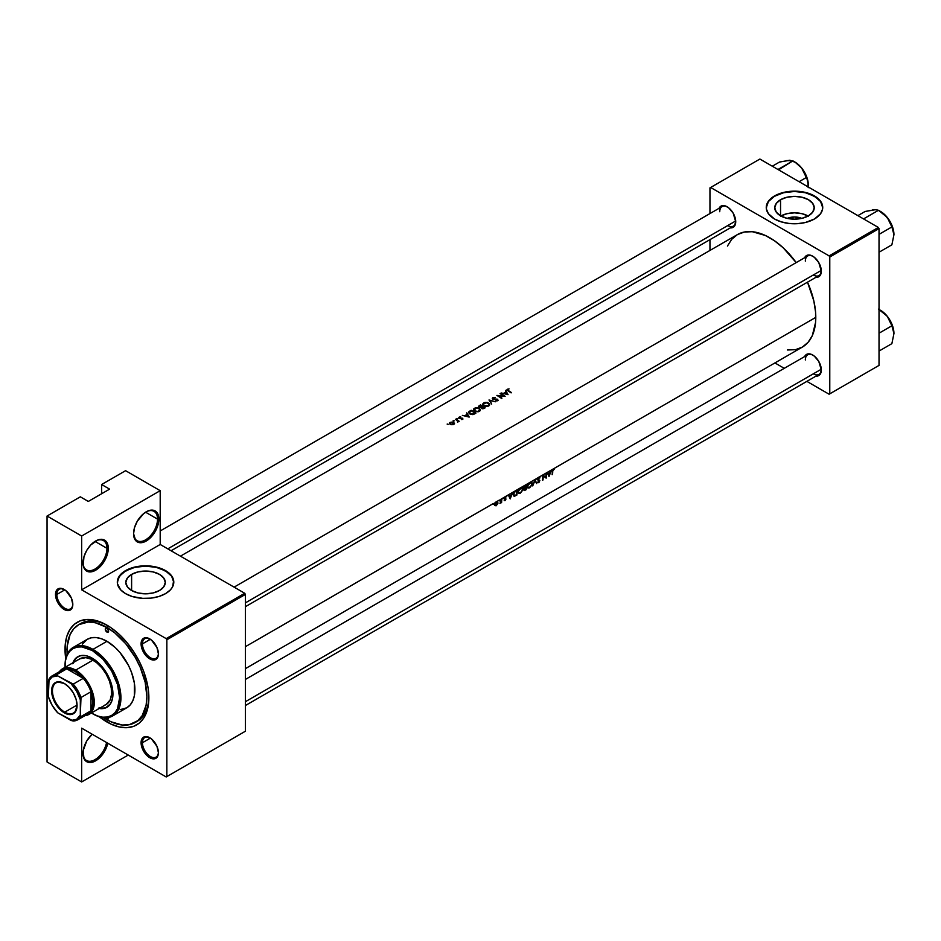 <?xml version="1.0" encoding="UTF-8"?>
<svg xmlns="http://www.w3.org/2000/svg" width="941" height="941" viewBox="0 0 941 941"><rect width="100%" height="100%" fill="white"/><g stroke="black" fill="none" stroke-linecap="round" stroke-linejoin="round"><path stroke-width="1.41" d="M157.535 519.103A16.938 9.786 120 0 0 145.879 512.01A16.938 9.786 -60 0 1 154.03 511.351A16.938 9.786 -60 0 1 157.535 519.103L145.573 512.198L157.535 519.103A16.938 9.786 -60 0 1 150.137 536.158A16.938 9.786 -60 0 1 137.08 540.699A16.938 9.786 -60 0 1 133.575 533.324A16.938 9.786 120 0 0 145.726 539.758A16.938 9.786 120 0 0 157.535 519.103L158.864 519.103L157.535 519.103M133.575 533.712A17.879 10.327 -60 0 1 146.22 511.81A17.879 10.327 -60 0 1 158.864 519.103L157.9 514.08L155.159 510.916L153.242 510.21L148.69 510.669L143.75 513.515L137.28 521.243L134.539 527.572L133.575 533.712L135.704 540.593L137.28 541.898L141.385 542.698L146.22 541.016L151.066 537.111L156.735 528.454L158.864 519.103A17.879 10.327 -60 0 1 146.22 541.016A17.879 10.327 -60 0 1 133.575 533.712M106.956 548.309A16.938 9.786 120 0 0 95.3 541.216A16.938 9.786 -60 0 1 103.439 540.557A16.938 9.786 -60 0 1 106.956 548.309L94.994 541.404L106.956 548.309A16.938 9.786 -60 0 1 99.558 565.365A16.938 9.786 -60 0 1 86.501 569.905A16.938 9.786 -60 0 1 82.996 562.518A16.938 9.786 120 0 0 95.135 568.964A16.938 9.786 120 0 0 106.956 548.309L108.286 548.309L106.956 548.309M82.996 562.918A17.879 10.327 -60 0 1 95.641 541.016A17.879 10.327 -60 0 1 108.286 548.309L106.157 541.428L102.663 539.416L98.099 539.863L90.795 544.921L86.69 550.45L83.949 556.766L83.231 565.623L85.125 569.799L86.69 571.105L90.795 571.893L98.099 568.517L102.663 563.694L106.157 557.66L108.286 548.309A17.879 10.327 -60 0 1 95.641 570.211A17.879 10.327 -60 0 1 82.996 562.918M82.996 753.518A17.879 10.327 -60 0 1 92.136 734.203L86.69 741.049L83.231 750.53L83.949 758.552L86.69 761.704L90.795 762.504L98.099 759.116L104.58 751.377L107.792 743.237A17.879 10.327 -60 0 1 93.865 761.692A17.879 10.327 -60 0 1 82.996 753.518M787.205 218.359A12.504 7.222 180 0 1 801.779 218.359L794.498 217.006L787.205 218.359M808.143 215.995A19.726 11.386 -0 0 0 780.842 215.995M780.548 199.715A19.726 11.386 180 0 1 802.05 197.245A19.726 11.386 180 0 1 814.224 207.773A19.726 11.386 180 0 1 808.448 215.83L802.05 218.3L794.498 219.159L786.947 218.3L780.548 215.83L780.548 199.715L786.947 197.245L794.498 196.387L802.05 197.245L808.448 199.715L812.718 203.421L814.224 207.773L812.718 212.137L808.448 215.83A19.726 11.386 180 0 1 786.947 218.3A19.726 11.386 180 0 1 774.761 207.773L776.266 203.421L780.548 199.715L780.548 215.83L776.266 212.137L774.761 207.773A19.726 11.386 180 0 1 780.548 199.715M822.728 207.62A28.242 16.303 -0 0 0 805.178 192.682A28.242 16.303 -0 0 0 774.525 196.246L774.525 195.94A28.242 16.303 180 0 1 805.296 192.399A28.242 16.303 180 0 1 822.728 207.467A28.242 16.303 180 0 1 814.459 218.994L820.587 213.701L822.599 209.067L822.599 205.867L820.587 201.233L817.976 198.41L807.801 193.093L794.498 191.164L783.688 192.399L772.667 197.128L768.409 201.233L766.797 204.291L766.397 209.067L768.409 213.701L774.525 218.994L781.183 221.841L788.981 223.452L797.262 223.687L805.296 222.535L814.459 218.994A28.242 16.303 180 0 1 783.688 222.535A28.242 16.303 180 0 1 766.256 207.467A28.242 16.303 180 0 1 774.525 195.94L774.525 196.246A28.242 16.303 -0 0 0 766.256 207.62M131.611 574.386A19.726 11.386 180 0 1 153.101 571.916A19.726 11.386 180 0 1 165.287 582.432A19.726 11.386 180 0 1 159.511 590.489L153.101 592.959L145.561 593.83L138.009 592.959L131.611 590.489L131.611 574.386L138.009 571.916L145.561 571.046L153.101 571.916L159.511 574.386L163.781 578.08L165.287 582.432L163.781 586.796L159.511 590.489A19.726 11.386 180 0 1 138.009 592.959A19.726 11.386 180 0 1 125.823 582.432L127.329 578.08L131.611 574.386L131.611 590.489L127.329 586.796L125.823 582.432A19.726 11.386 180 0 1 131.611 574.386M173.791 582.279A28.242 16.303 -0 0 0 156.241 567.341A28.242 16.303 -0 0 0 125.588 570.905L125.588 570.599A28.242 16.303 180 0 1 156.359 567.07A28.242 16.303 180 0 1 173.791 582.126A28.242 16.303 180 0 1 165.522 593.653L170.462 589.819L172.579 586.866L173.662 580.526L172.579 577.398L169.039 573.069L158.864 567.752L145.561 565.823L132.246 567.752L122.071 573.069L117.86 578.95L117.449 583.726L120.648 589.819L125.588 593.653L132.246 596.512L142.785 598.358L151.066 598.123L158.864 596.512L165.522 593.653A28.242 16.303 180 0 1 134.751 597.194A28.242 16.303 180 0 1 117.319 582.126A28.242 16.303 180 0 1 125.588 570.599L125.588 570.905A28.242 16.303 -0 0 0 117.319 582.279M64.494 589.678A11.292 6.516 -120 0 0 56.836 594.465L55.507 594.465A12.233 7.069 60 0 1 64.153 589.466A12.233 7.069 60 0 1 72.81 604.451L71.351 598.064L65.846 590.63L60.847 588.313L56.966 589.76L55.672 592.607L56.166 598.664L58.036 602.993L62.471 608.286L65.846 610.238L70.269 610.062L72.151 607.898L72.81 604.451A12.233 7.069 60 0 1 64.153 609.45A12.233 7.069 60 0 1 55.507 594.465L56.836 594.465A11.292 6.516 60 0 1 59.177 589.289A11.292 6.516 60 0 1 64.494 589.678M150.089 639.092A11.292 6.516 -120 0 0 142.432 643.879L141.091 643.879A12.233 7.069 60 0 1 149.748 638.88A12.233 7.069 60 0 1 158.406 653.877L156.947 647.479L151.442 640.056L146.443 637.739L142.55 639.174L141.091 643.879L141.75 648.09L144.938 654.407L148.066 657.7L151.442 659.653L155.865 659.476L157.747 657.312L158.406 653.877A12.233 7.069 60 0 1 149.748 658.865A12.233 7.069 60 0 1 141.091 643.879L142.432 643.879A11.292 6.516 60 0 1 144.761 638.716A11.292 6.516 60 0 1 150.089 639.092M150.089 737.92A11.292 6.516 -120 0 0 142.432 742.72L141.091 742.72A12.233 7.069 60 0 1 149.748 737.72A12.233 7.069 60 0 1 158.406 752.706L156.947 746.319L151.442 738.885L146.443 736.568L142.55 738.003L141.091 742.72L141.75 746.919L144.938 753.247L148.066 756.54L151.442 758.481L154.559 758.799L157.747 756.152L158.406 752.706A12.233 7.069 60 0 1 149.748 757.705A12.233 7.069 60 0 1 141.091 742.72L142.432 742.72A11.292 6.516 60 0 1 144.761 737.544A11.292 6.516 60 0 1 150.089 737.92M150.395 639.28L142.432 643.879L150.395 639.28M64.8 589.866L56.836 594.465L64.8 589.866M150.395 738.12L142.432 742.72L150.395 738.12M813 355.192A11.292 6.516 -120 0 0 805.343 359.98A11.292 6.516 60 0 1 807.684 354.816A11.292 6.516 60 0 1 813 355.192M804.661 356.557A12.233 7.069 60 0 1 812.671 354.992A12.233 7.069 60 0 1 821.317 369.978L818.788 361.45L814.353 356.157L810.977 354.204L807.86 353.898L804.661 356.557M813 256.364A11.292 6.516 -120 0 0 805.343 261.151A11.292 6.516 60 0 1 807.684 255.976A11.292 6.516 60 0 1 813 256.364M804.661 257.716A12.233 7.069 60 0 1 812.671 256.152A12.233 7.069 60 0 1 821.317 271.137L818.788 262.61L814.353 257.316L810.977 255.376L807.86 255.058L804.661 257.716M727.417 206.938A11.292 6.516 -120 0 0 719.747 211.737A11.292 6.516 60 0 1 722.088 206.561A11.292 6.516 60 0 1 727.417 206.938M719.077 208.302A12.233 7.069 60 0 1 727.075 206.738A12.233 7.069 60 0 1 735.721 221.723L733.192 213.195L728.757 207.902L725.382 205.95L722.265 205.644L719.077 208.302M67.152 654.383A56.472 32.606 60 0 1 78.715 624.671L80.714 623.518A56.472 32.606 60 0 1 107.968 625.765A56.472 32.606 -120 0 0 79.726 624.13M65.729 658.676A59.295 34.241 60 0 1 65.023 649.372L67.034 649.372L65.023 649.372A59.295 34.241 60 0 1 106.956 625.165A59.295 34.241 60 0 1 148.878 697.799L148.078 687.883L143.938 672.109L139.362 661.582L133.551 651.513L126.717 642.291L119.119 634.281L111.062 627.776L102.84 623.024L94.782 620.225L87.184 619.472L80.35 620.801L74.539 624.154L69.975 629.411L66.823 636.363L65.223 644.75L65.823 659.288M787.441 349.993L795.38 349.676L802.344 347.1A64.953 37.499 -120 0 0 815.788 317.364L553.99 468.524L554.32 469.218L553.143 469.5L552.755 471.006A64.953 37.499 60 0 1 552.543 474.464L552.132 474.699A64.953 37.499 -120 0 0 552.343 471.194L552.92 469.136L551.532 469.935L549.026 476.499L547.109 472.488L546.392 472.911A64.953 37.499 60 0 1 546.156 478.146L543.216 475.875A64.953 37.499 60 0 1 542.992 479.981L542.569 480.216A64.953 37.499 -120 0 0 542.804 474.97L539.452 476.911L539.887 477.957L538.252 478.251L538.04 479.428L539.852 480.569L538.511 482.686L537.44 482.486L539.428 481.11L537.558 479.581L538.311 477.569L534.982 479.498L536.723 483.603L534.947 480.639L532.712 485.909L534.923 479.522L530.63 482.004L532.03 482.58L532.171 484.239L529.63 487.814L527.936 488.061L527.348 487.05L529.054 482.909L526.442 484.427A64.953 37.499 60 0 1 526.207 489.673L523.925 490.049L524.525 488.355L523.714 487.191L525.184 485.156L521.314 487.379L522.702 487.956L522.843 489.626L520.314 493.19L518.62 493.437L518.032 492.425L519.738 488.297L517.127 489.802A64.953 37.499 60 0 1 516.891 495.048L514.48 496.26L513.363 495.648L513.645 492.872L515.68 490.637L512.704 492.355L510.198 498.906L508.281 494.907L504.823 497.495L505.94 499.001L505.105 500.588L504.188 500.6L505.505 499.506L504.247 498.612L504.858 496.883L502.929 498.824L502.729 498.118L501.718 498.706A64.953 37.499 60 0 1 501.588 502.565L501.165 502.8A64.953 37.499 -120 0 0 501.2 502.247L499.977 503.423L501.282 500.259A64.953 37.499 -120 0 0 501.294 498.942L499.306 500.906L499.024 500.247L496.742 501.577L497.648 501.776L497.942 503.164L496.119 505.788L494.472 505.176L495.754 502.141L493.272 504.388L492.99 503.741L245.389 646.69L493.355 503.494M493.59 503.764L499.024 500.247L499.224 500.953L499.389 500.012M499.624 500.283L504.858 496.883L504.211 498.318L504.952 499.012L504.247 498.601L505.517 499.4L504.188 500.6L505.023 500.636L504.388 500.271L505.023 500.636L505.94 499.142L504.635 498.048L505.905 497.095L505.599 496.46L815.788 317.364A64.953 37.499 -120 0 0 807.496 282.171L813.812 300.838L815.576 312.047L815.576 322.434L812.295 335.643L808.048 342.359L802.344 347.1L245.389 668.651M180.449 556.155L737.391 234.603L744.355 232.027L752.294 231.709L765.362 235.485L774.372 240.684L783.194 247.801L796.204 262.61A64.953 37.499 -120 0 0 737.391 234.603L731.686 239.343L727.44 246.06M508.846 388.892L507.622 389.786L508.422 390.597A64.953 37.499 60 0 1 511.516 392.632L511.104 392.879A64.953 37.499 -120 0 0 507.952 390.821L506.987 389.598L508.846 388.892M503.823 393.173L505.929 391.962L505.599 390.397L508.058 394.632L501.188 392.95L507.999 394.667L505.599 390.397L505.929 391.962L503.823 393.173M495.272 397.408L493.319 397.902L493.049 398.796L497.554 399.231L497.907 400.619L495.672 400.937L497.366 399.607L492.449 398.878L492.955 397.561L495.272 397.408L492.837 397.631L492.837 399.184L492.837 397.631L492.272 398.372L495.366 399.443L492.896 398.384L495.272 397.408M489.002 399.984L495.684 401.772L490.014 400.548L491.684 404.089L489.002 399.984L491.684 404.089L490.014 400.548L495.684 401.772L489.002 399.984M474.358 408.3L478.557 407.888L480.357 410.252L478.287 411.758L475.617 411.64L473.523 410.041L474.358 408.3M469.524 411.229L471.194 410.264A64.953 37.499 60 0 1 475.852 413.228L473.394 414.475L470.853 414.405L468.665 412.805L469.524 411.229M461.513 419.521L462.337 418.557L459.714 418.451L458.867 417.428L460.667 416.804L459.62 418.004L462.749 418.298L462.854 419.215L461.513 419.521M456.879 418.463L457.879 418.71L456.879 418.463M457.796 421.603L456.514 420.074A64.953 37.499 -120 0 0 455.373 419.404L455.785 419.157A64.953 37.499 60 0 1 459.196 421.274L458.773 421.509A64.953 37.499 -120 0 0 458.279 421.18L457.526 422.168L458.279 421.18A64.953 37.499 60 0 1 458.773 421.509L459.196 421.274A64.953 37.499 -120 0 0 455.785 419.157L455.373 419.404A64.953 37.499 60 0 1 456.514 420.074L457.855 421.227M447.151 424.085L448.139 424.332L447.151 424.085M450.092 422.38L452.974 421.968L454.491 423.662L453.386 424.65L451.021 424.685L449.563 423.579L450.092 422.38M453.186 420.603L454.174 420.85L453.186 420.603M464.995 415.593L467.112 414.369L466.783 412.817L469.23 417.051L462.36 415.369L469.171 417.086L466.783 412.817L467.112 414.369L464.995 415.593M485.18 407.841L482.627 408.782L481.18 407.477L479.087 407.253L478.628 406.183L480.522 404.877A64.953 37.499 60 0 1 485.18 407.841A64.953 37.499 -120 0 0 480.522 404.877L478.557 406.406L479.087 407.253L481.18 407.477L482.709 408.794L485.18 407.841M483.674 402.924L487.873 402.513L489.673 404.877L487.603 406.371L484.933 406.253L482.839 404.665L483.674 402.924M500.047 393.609L500.471 393.362A64.953 37.499 60 0 1 505.129 396.326L498.295 395.773A64.953 37.499 60 0 1 501.965 398.149L501.541 398.396A64.953 37.499 -120 0 0 496.883 395.432L503.706 395.879A64.953 37.499 -120 0 0 500.047 393.609A64.953 37.499 60 0 1 503.706 395.879L496.883 395.432A64.953 37.499 60 0 1 501.541 398.396L501.965 398.149A64.953 37.499 -120 0 0 498.295 395.773L505.129 396.326A64.953 37.499 -120 0 0 500.471 393.362L500.047 393.609M511.516 494.743L512.245 492.625L508.74 494.648L509.399 495.954L511.516 494.743L509.399 495.954L508.281 494.907L510.198 498.906L511.516 494.743M545.827 477.287A64.953 37.499 -120 0 0 545.968 473.147L542.898 474.923L545.827 477.287L542.804 474.97A64.953 37.499 60 0 1 542.569 480.216L542.992 479.981A64.953 37.499 -120 0 0 543.216 475.875L546.156 478.146A64.953 37.499 -120 0 0 546.392 472.911L545.968 473.147A64.953 37.499 60 0 1 545.827 477.287L543.31 475.84L545.827 477.287M550.344 472.323L551.073 470.206L547.568 472.229L548.227 473.546L550.344 472.323L548.227 473.546L547.109 472.488L549.026 476.499L550.344 472.323M47.05 761.975L47.05 516.033L80.326 496.824L47.05 516.033L81.655 536.017L81.655 589.819L160.193 544.474L244.731 593.277L166.192 638.621L81.655 589.819L166.192 638.621L166.851 639.774L245.389 594.43L245.389 731.228L166.851 776.572L166.851 639.774L166.851 776.572L166.192 776.96L81.655 728.158L81.655 781.947L47.05 761.975L47.05 516.033L81.655 536.017L160.193 490.673L160.193 544.474L244.731 593.277L245.389 594.43L245.389 731.228L166.192 776.96L81.655 728.158L81.655 781.947L47.05 761.975M878.353 227.451L829.103 255.881L710.631 187.482L759.881 159.053L878.353 227.451L879.023 228.604L879.023 365.402L829.774 393.844L829.774 257.034L879.023 228.604L879.023 365.402L829.103 394.22L806.86 381.376L829.103 394.22L879.023 365.402L829.103 394.22L829.774 393.844L829.774 257.034L829.103 255.881L829.774 257.034L879.023 228.604L878.353 227.451L759.881 159.053L710.631 187.482L829.103 255.881L878.353 227.451M709.961 250.447L709.961 239.649L709.961 250.447M709.961 213.56L709.961 187.871L710.631 187.482L709.961 187.871L709.961 213.56M784.265 368.331L774.913 362.932L784.265 368.331M730.369 227.863L734.262 226.428L735.721 221.723A12.233 7.069 60 0 1 730.369 227.863M815.965 277.289L819.858 275.854L821.317 271.137A12.233 7.069 60 0 1 815.965 277.289M815.965 376.118L819.858 374.683L821.317 369.978A12.233 7.069 60 0 1 815.965 376.118M813.33 373.824A11.292 6.516 -120 0 0 821.317 369.578A11.292 6.516 60 0 1 818.976 374.377L245.389 705.538M727.734 225.569A11.292 6.516 -120 0 0 735.721 221.323A11.292 6.516 60 0 1 733.38 226.122L171.097 550.756M813.33 274.984A11.292 6.516 -120 0 0 821.317 270.749A11.292 6.516 60 0 1 818.976 275.548L245.389 606.698M101.628 493.743L101.628 484.521L125.588 470.688L160.193 490.673L125.588 470.688L101.628 484.521L109.615 489.132L88.313 501.435L80.326 496.824L88.313 501.435L109.615 489.132L101.628 484.521L101.628 493.743M98.77 716.348L111.062 724.147L119.119 726.946L126.717 727.699L133.551 726.37L139.362 723.017L143.938 717.76L148.078 706.773L148.878 697.799A59.295 34.241 60 0 1 99.252 716.736M244.731 731.616L166.192 776.96L244.731 731.616M148.866 696.622A56.472 32.606 60 0 1 137.186 721.347A56.472 32.606 60 0 1 136.174 721.888A56.472 32.606 -120 0 0 148.866 696.622M158.394 752.306A11.292 6.516 60 0 1 156.065 757.105A11.292 6.516 60 0 1 147.361 754.082A11.292 6.516 60 0 1 142.432 742.72A11.292 6.516 -120 0 0 150.254 756.458A11.292 6.516 -120 0 0 158.394 752.306M72.798 604.063A11.292 6.516 60 0 1 70.469 608.862A11.292 6.516 60 0 1 61.765 605.828A11.292 6.516 60 0 1 56.836 594.465A11.292 6.516 -120 0 0 64.658 608.204A11.292 6.516 -120 0 0 72.798 604.063M158.394 653.477A11.292 6.516 60 0 1 156.065 658.277A11.292 6.516 60 0 1 147.361 655.254A11.292 6.516 60 0 1 142.432 643.879A11.292 6.516 -120 0 0 150.254 657.618A11.292 6.516 -120 0 0 158.394 653.477M173.791 582.432L171.638 576.198L165.522 570.905L156.359 567.376L145.561 566.129L134.751 567.376L125.588 570.905L119.472 576.198L117.319 582.432M822.728 207.773L820.587 201.539L814.459 196.246L805.296 192.717L794.498 191.47L783.688 192.717L774.525 196.246L768.409 201.539L766.256 207.773M808.448 216.171L802.05 213.701L794.498 212.831L786.947 213.701L780.548 216.171M128.247 755.047L81.655 781.947L128.247 755.047M81.655 536.017L160.193 490.673L160.193 544.474L81.655 589.819L81.655 536.017M106.58 742.543A16.938 9.786 -60 0 1 98.146 757.34A16.938 9.786 -60 0 1 86.501 760.504A16.938 9.786 -60 0 1 82.996 753.118A16.938 9.786 120 0 0 93.641 760.34A16.938 9.786 120 0 0 106.58 742.543M447.998 424.497L447.222 424.038L448.151 424.262M453.785 424.462L454.515 423.344L452.974 421.968L449.704 422.744L449.704 423.85L451.021 424.685L453.785 424.462M450.257 422.874L452.009 422.191L453.774 422.932L453.774 422.309L453.915 423.379L450.668 424.556L450.257 422.874M450.104 424.25L450.104 423.297L451.457 424.415L453.785 423.826M454.021 421.003L453.244 420.556L454.185 420.78M457.726 418.874L456.95 418.416L457.891 418.651M461.337 419.51L462.69 419.321L462.654 418.239L459.62 418.004L460.667 416.804L459.232 417.098L459.22 418.251L462.254 418.498L461.337 419.51M459.232 418.263L459.232 417.098L459.232 418.263L458.808 417.663M462.69 419.321L462.654 418.239L462.654 419.345M468.289 416.44L465.689 415.769L467.359 414.805L468.289 416.839L467.359 414.805L465.689 415.769L468.289 416.44M475.852 413.228A64.953 37.499 -120 0 0 471.194 410.264L468.583 412.417L469.641 413.84L472.7 414.605L475.852 413.228M468.936 411.688L468.583 412.417M469.759 411.711L469.759 411.088L469.759 411.711M469.312 412.805L471.888 414.193L474.958 413.134A64.953 37.499 -120 0 0 471.253 410.782A64.953 37.499 60 0 1 474.958 413.134L473.076 414.546L470.065 414.087L469.512 411.923L471.253 410.782L469.312 412.805L469.512 411.923M479.416 411.323L480.333 409.406L478.24 407.794L475.593 407.782L473.711 408.876L473.723 410.429L475.617 411.64L479.416 411.323M480.157 410.652L480.416 409.829M474.476 408.865L474.476 408.229L474.476 408.865M473.711 408.876L473.452 409.641M474.899 410.876L477.628 411.417L479.698 410.135L478.91 411.57L475.358 411.123M474.288 410.311L475.875 408.135L478.028 408.135L479.757 409.606M478.557 406.406L479.087 407.253M479.251 406.324L480.58 405.395A64.953 37.499 60 0 1 482.31 406.453L482.027 407.241L482.027 406.618L479.51 407.453L479.251 406.324L479.51 407.006L479.251 406.324L480.58 405.395A64.953 37.499 -120 0 1 482.31 406.453L479.51 407.006M481.757 407.853L484.286 407.759L483.709 408.641L482.039 408.641L481.792 407.488L482.792 406.759A64.953 37.499 60 0 1 484.286 407.759L484.286 408.359L484.286 407.759A64.953 37.499 -120 0 0 482.792 406.759L481.792 407.488M488.732 405.947L489.649 404.03L487.567 402.419L484.909 402.407L483.027 403.501L483.039 405.053L484.933 406.253L488.732 405.947M489.473 405.277L489.732 404.454M489.002 404.783L488.226 406.183L488.991 403.924L486.815 402.654L483.78 403.501L483.792 402.854L483.403 404.277L486.262 402.63L489.073 404.23M483.027 403.501L482.78 404.265M488.226 405.63L484.686 405.747L488.226 405.63M483.603 404.936L483.403 404.277M490.014 401.466L490.014 400.548L490.014 401.466M497.765 399.36L497.765 400.725L497.765 399.36L495.401 399.066L497.589 400.031L495.672 400.937L498.071 400.454M492.272 398.372L492.766 399.137M507.117 394.032L504.517 393.35L506.187 392.385L507.117 394.42L506.187 392.385L504.517 393.35L507.117 394.032M511.516 392.632A64.953 37.499 -120 0 0 508.422 390.597L507.858 389.503L509.069 388.88L507.411 389.221L506.999 390.056L507.952 390.821A64.953 37.499 60 0 1 511.104 392.879L511.516 392.632M507.411 390.456L507.411 389.221L507.411 390.456M507.717 390.103L507.858 389.503M453.915 424.379L453.362 422.544L450.68 422.521M479.698 410.135L479.04 408.582L476.393 408.041L474.335 409.029L474.088 410.829M552.543 474.464A64.953 37.499 -120 0 0 552.755 471.006L554.578 468.665L553.449 468.689L552.343 471.194A64.953 37.499 60 0 1 552.132 474.699L552.543 474.464M553.437 468.7L554.32 469.218L553.437 468.7M508.575 495.484L509.399 495.954L508.575 495.484M510.316 497.895L508.787 495.907L509.61 496.377L510.81 495.142L510.316 497.895L509.528 497.436L510.316 497.895L511.269 495.413L509.61 496.377L510.316 497.895M504.352 498.824L505.423 499.13M506.187 496.577L505.599 496.46M505.235 497.083L505.905 497.095M505.811 498.648L504.741 498.354M504.223 498.154L505.94 499.142L504.223 498.154M500.6 502.717L501.2 502.247A64.953 37.499 60 0 1 501.165 502.8L501.588 502.565A64.953 37.499 -120 0 0 501.718 498.706L501.294 498.942A64.953 37.499 60 0 1 501.282 500.259L500.765 502.529M496.119 505.788L497.836 503.576L497.648 501.776L496.248 501.788L494.837 503.4L494.543 505.482L496.119 505.788M497.471 502.482L496.672 504.905L495.225 505.411L494.507 504.352L495.86 502.047L497.471 502.482M497.648 501.776L496.742 501.577M495.636 505.505L497.566 503.012M496.413 501.706L497.201 502.153L495.284 503.259L495.225 505.411L494.448 504.976M516.891 495.048A64.953 37.499 -120 0 0 517.127 489.802L513.951 492.284L513.245 494.601L514.115 496.283L516.891 495.048M514.268 495.66L516.186 494.954L513.88 495.389L513.292 494.143L514.456 491.59L516.703 490.59A64.953 37.499 60 0 1 516.515 494.766L516.515 494.766A64.953 37.499 -120 0 0 516.703 490.59L514.209 492.59L513.88 495.389M513.351 495.601L514.48 496.26L513.351 495.601M520.314 493.19L522.678 490.214L521.984 487.403L519.738 488.297L518.526 490.026L518.138 492.872L520.314 493.19M520.961 487.497L522.384 488.52L520.091 487.991L518.068 491.449L521.302 487.967L522.384 488.52L521.973 490.967L520.338 492.684L518.644 492.637M524.431 490.532L526.207 489.673A64.953 37.499 -120 0 0 526.442 484.427L524.149 486.144L523.961 490.19M523.702 487.885L524.525 488.355L523.702 487.885M523.89 488.238L524.525 488.355M524.419 489.885L525.948 487.72A64.953 37.499 60 0 1 525.831 489.379L524.784 489.932M524.337 489.52L525.831 489.379A64.953 37.499 -120 0 0 525.948 487.72L525.196 487.614L524.337 489.52M524.819 487.791L525.972 487.191L524.302 487.779L523.737 487.073L524.96 485.297L526.019 485.215A64.953 37.499 60 0 1 525.972 487.191A64.953 37.499 -120 0 0 526.019 485.215L524.231 486.732L524.819 487.791L523.678 487.426M529.63 487.814L532.006 484.838L531.3 482.015L529.054 482.909L527.842 484.639L527.454 487.485L529.63 487.814M531.265 482.686L529.418 482.615L527.383 486.074L530.618 482.58L531.818 483.921L530.771 486.321L528.948 487.579L527.972 487.25M536.723 483.603L534.923 479.522L532.712 485.909L534.947 480.639L536.723 483.603M539.852 480.769L537.546 479.181L538.111 479.51L537.593 478.875L538.464 477.416L539.887 477.957L539.946 477.063L537.758 478.416L537.629 479.804L539.428 481.039L537.44 482.486L539.052 482.286M539.64 480.133L538.111 479.51M537.711 482.121L538.605 482.627L537.711 482.121M536.652 479.087L539.369 480.71M537.664 479.863L538.57 480.392L537.664 479.863M547.403 473.064L548.227 473.546L547.403 473.064M549.144 475.476L547.615 473.488L548.427 473.958L549.638 472.735L549.144 475.476L548.356 475.017L549.144 475.476L550.097 472.994L548.427 473.958L549.144 475.476M518.444 491.673L519.091 492.943L520.738 492.414L522.184 490.543L522.384 488.52M527.76 486.285L528.407 487.567L530.054 487.038L531.63 484.874L531.7 483.145M166.192 638.621L244.731 593.277L245.389 594.43L166.851 639.774L166.192 638.621M108.556 717.454A2.353 1.364 60 0 1 108.133 719.042L106.956 718.924L108.615 717.971L108.133 719.042A2.353 1.364 60 0 1 106.956 718.924L105.78 717.689M106.956 632.081L108.615 631.129L108.133 632.199A2.353 1.364 60 0 1 106.956 632.081L105.286 629.2L105.78 628.129L106.956 628.247A2.353 1.364 60 0 1 108.486 630.317A2.353 1.364 60 0 1 108.133 632.199L106.956 632.081A2.353 1.364 60 0 1 105.416 630.011A2.353 1.364 60 0 1 105.78 628.129A2.353 1.364 60 0 1 106.956 628.247L108.615 631.129L106.956 632.081M99.887 708.091A29.183 16.844 -120 0 0 107.227 707.114M72.563 663.723L76.362 657.712L80.844 655.606L86.325 655.783L92.312 658.218A29.183 16.844 60 0 1 111.367 683.931A29.183 16.844 60 0 1 106.898 707.314A29.183 16.844 60 0 1 99.228 708.479M112.744 715.889L126.717 707.82A39.534 22.819 -120 0 0 132.775 676.144A39.534 22.819 -120 0 0 106.956 641.303L92.971 649.372A39.534 22.819 60 0 1 118.801 684.213A39.534 22.819 60 0 1 112.744 715.889A39.534 22.819 60 0 1 92.971 713.937L92.312 713.549A38.593 22.278 60 0 1 91.395 713.007L97.629 716.019L102.757 717.183L107.474 716.995L111.603 715.466L115.002 712.643L117.519 708.655L119.601 697.799L117.519 684.542L111.603 670.898L102.757 658.959L92.312 650.525L92.971 649.372A39.534 22.819 -120 0 0 65.023 665.51A39.534 22.819 -120 0 0 65.023 665.899A39.534 22.819 60 0 1 73.21 647.42A39.534 22.819 60 0 1 92.971 649.372L106.956 641.303A39.534 22.819 -120 0 0 87.184 639.351L91.418 637.775L96.253 637.586L101.499 638.774L106.956 641.303L115.073 647.384L120.13 652.725L128.564 665.581L131.611 672.603L134.375 683.119L134.375 695.717L132.775 700.845L130.199 704.938L126.717 707.82L120.13 709.655M65.035 667.357A38.593 22.278 60 0 1 65.023 666.287A38.593 22.278 60 0 1 92.312 650.525L81.867 646.902L77.15 647.09L73.01 648.62L69.622 651.431L67.093 655.43L65.541 660.441L65.035 667.357M103.039 717.218L110.862 721.735L122.236 725.017L129.14 724.735L137.821 720.665L142.173 715.654L146.114 705.197L146.89 696.646L145.173 682.26L140.162 667.134L135.186 657.277L125.776 643.785L114.743 632.858L106.956 627.471L95.359 622.766L88.125 622.048L78.715 624.671A56.472 32.606 60 0 1 106.956 627.471L108.909 626.341L106.956 627.471A56.472 32.606 60 0 1 143.844 677.238A56.472 32.606 60 0 1 135.186 722.5A56.472 32.606 60 0 1 106.956 719.7A56.472 32.606 60 0 1 103.675 717.654M78.573 659.688L79.797 658.829A26.36 15.221 60 0 1 92.971 660.135A26.36 15.221 60 0 1 110.191 683.366A26.36 15.221 60 0 1 106.157 704.48L104.792 705.115M78.715 624.671L73.751 628.8L70.057 634.634L67.211 646.126L67.211 655.159M108.486 717.16L108.615 717.971L106.956 718.924A2.353 1.364 60 0 1 105.804 717.736M82.302 644.138L87.184 639.351L73.21 647.42M72.869 662.829A29.183 16.844 60 0 1 77.715 656.771A29.183 16.844 60 0 1 92.312 658.218L100.205 664.581L105.404 671.18L110.509 681.319L112.544 689.071L112.544 698.375L110.509 703.774L105.404 708.008L98.299 708.291M92.971 713.937A39.534 22.819 -120 0 0 120.93 697.799A39.534 22.819 -120 0 0 92.971 649.372L92.312 650.525A38.593 22.278 60 0 1 119.601 697.799A38.593 22.278 60 0 1 92.312 713.549L92.971 713.937L92.312 713.549M77.715 656.771L74.774 659.923L73.233 663.334M98.97 707.914L102.698 708.279L106.898 707.314M62.494 668.816L79.797 658.829L85.843 657.653L91.148 659.182L96.605 662.652L101.757 667.745L106.157 674.05L109.415 681.002L111.25 688.012L111.52 694.47L110.191 699.833L106.157 704.48L88.842 714.466A26.36 15.221 60 0 1 84.89 715.666A26.36 15.221 -120 0 0 93.688 696.54A26.36 15.221 -120 0 0 75.668 670.121A26.36 15.221 -120 0 0 59.471 671.651A26.36 15.221 60 0 1 62.494 668.816A26.36 15.221 60 0 1 75.668 670.121L92.971 660.135L75.668 670.121A26.36 15.221 60 0 1 92.888 693.352A26.36 15.221 60 0 1 88.842 714.466M78.056 656.583A29.183 16.844 -120 0 0 73.539 662.44M821.293 270.385L245.389 602.875L821.293 270.385M778.395 169.239L792.887 160.864L795.321 162.37L801.661 168.004L804.52 172.615L807.778 181.013L808.201 187.694L807.896 181.001L805.59 174.25L801.661 168.004L794.957 162.064L792.887 160.864L778.56 169.827L778.395 169.239M799.097 181.684L806.284 177.531L799.097 181.684M789.84 160.288L779.489 162.064L772.302 166.216L779.489 162.064L789.852 160.205L795.321 162.37L801.661 168.004A18.949 10.939 -120 0 0 794.957 162.064M808.354 185.401L808.354 185.271A18.949 10.939 -120 0 0 801.661 168.004L807.119 179.178L808.354 185.271A18.949 10.939 -120 0 1 808.354 185.353M792.887 160.864L786.805 160.558M245.389 701.715L821.293 369.225L245.389 701.715M893.95 333.655L893.95 333.514A18.949 10.939 -120 0 0 887.257 316.258L892.715 327.421L893.95 333.514L892.927 327.009L888.704 318.223L885.34 314.153L878.482 309.119L887.257 316.258A18.949 10.939 -120 0 0 880.553 310.318L878.812 309.436M878.482 309.119L884.022 312.847L887.257 316.258L891.88 325.786L879.023 333.208L891.88 325.786L893.95 333.514L891.88 343.641L879.023 351.064L891.88 343.641L893.95 333.514A18.949 10.939 -120 0 1 893.95 333.596M735.697 220.97L167.792 548.85L735.697 220.97M875.424 209.702L865.085 211.478L857.898 215.63L865.085 211.478L875.436 209.62L878.482 210.29L863.991 218.653L864.156 219.253L863.991 218.653L878.482 210.29L887.257 217.418A18.949 10.939 -120 0 0 880.553 211.478L887.257 217.418L891.88 226.946L879.023 234.368L891.88 226.946L893.95 234.685L891.88 244.813L879.023 252.235L891.88 244.813L893.95 234.685L892.927 228.181L890.021 221.476L884.022 214.007L878.812 210.608M863.991 218.653L863.391 218.806L863.991 218.653M878.482 210.29L880.553 211.478L876.718 209.714L872.401 209.972M893.95 234.815L893.95 234.685A18.949 10.939 -120 0 0 887.257 217.418L892.715 228.592L893.95 234.685A18.949 10.939 -120 0 1 893.95 234.768M64.753 712.161A17.409 10.057 -120 0 0 77.068 705.279A17.409 10.057 60 0 1 73.457 713.031A17.409 10.057 60 0 1 64.753 712.161L77.056 705.056L64.753 712.161A17.409 10.057 60 0 1 53.378 696.822A17.409 10.057 60 0 1 56.048 682.872A17.409 10.057 60 0 1 64.553 683.613A17.409 10.057 -120 0 0 52.437 690.953A17.409 10.057 -120 0 0 64.753 712.161L64.353 712.855L64.753 712.161M64.353 683.495L64.353 683.495A17.973 10.375 60 0 1 77.068 705.515A17.973 10.375 60 0 1 64.353 712.855L59.495 708.938L55.366 703.374L51.884 693.846L52.614 685.777L53.79 683.919L57.295 681.896L64.353 683.495L69.222 687.424L73.339 692.988L76.103 699.339L77.068 705.515L74.927 712.431L71.422 714.466L64.353 712.855A17.973 10.375 60 0 1 51.637 690.835A17.973 10.375 60 0 1 64.353 683.495L64.353 683.495M59.036 673.297A25.419 14.668 60 0 1 66.776 668.828A25.419 14.668 60 0 1 75.009 671.274L75.668 670.121L75.009 671.274L66.776 668.828L83.231 678.343L75.009 671.274A25.419 14.668 60 0 1 83.231 678.343A25.419 14.668 60 0 1 90.983 691.741L90.983 710.761L92.971 702.409L90.983 691.741A25.419 14.668 60 0 1 90.983 710.761A25.419 14.668 60 0 1 83.231 715.231M66.776 668.828L83.231 678.343L73.257 684.107L57.695 675.885L56.789 674.591L66.776 668.828A25.419 14.668 -120 0 0 62.294 670.016L52.308 675.779A25.419 14.668 60 0 1 56.789 674.591L66.776 668.828M52.308 675.779A25.419 14.668 60 0 0 49.05 679.061L48.379 681.272A24.478 14.127 60 0 1 57.695 675.885L56.789 674.591A25.419 14.668 -120 0 0 49.05 679.061L48.379 696.646L52.12 705.244L57.695 712.784L73.257 720.994A25.419 14.668 -120 0 0 80.997 716.524L80.326 715.089L80.997 697.516L90.983 691.741L90.983 710.761L80.997 716.524A25.419 14.668 60 0 1 77.727 719.806A25.419 14.668 60 0 1 73.257 720.994L71.01 720.465L76.597 719.371L80.326 715.089L80.326 699.716L76.597 691.117L71.01 683.578L57.695 675.885L52.12 676.979L48.379 681.272L48.379 696.646A24.478 14.127 60 0 0 57.695 712.784L71.01 720.465A24.478 14.127 60 0 0 80.326 715.089L80.997 716.524L90.983 710.761A25.419 14.668 -120 0 1 87.713 714.043L77.727 719.806M90.983 691.741A25.419 14.668 -120 0 0 83.231 678.343L73.257 684.107A25.419 14.668 60 0 1 80.997 697.516L90.983 691.741M80.997 697.516A25.419 14.668 -120 0 0 73.257 684.107L71.01 683.578A24.478 14.127 60 0 1 80.326 699.716L80.997 697.516M145.561 512.186L146.22 511.81M94.97 541.393L95.641 541.016M457.879 421.356L457.879 422.086M462.454 418.792L462.454 419.427M469.253 412.523L469.253 413.558M479.769 409.758L479.769 411.076M481.733 407.712L481.733 408.5M479.192 406.536L479.192 407.312M483.403 404.324L483.403 405.442M489.085 404.371L489.085 405.7M492.896 398.466L492.896 399.207M497.601 399.972L497.601 400.819M507.611 389.868L507.611 390.597M514.08 495.578L513.257 495.107M518.903 492.872L518.032 492.366M528.219 487.485L527.348 486.979M531.3 482.709L530.277 482.11M539.558 477.616L538.781 477.169M538.287 479.639L537.546 479.216M65.023 665.51L65.023 666.287M137.186 721.347L135.186 722.5M234.097 587.137L809.366 254.999M802.591 169.227L805.967 175.085M809.366 353.84L245.389 679.449M891.562 323.328L888.186 317.47M723.782 205.585L160.193 530.971M891.562 224.499L888.186 218.641"/></g></svg>
